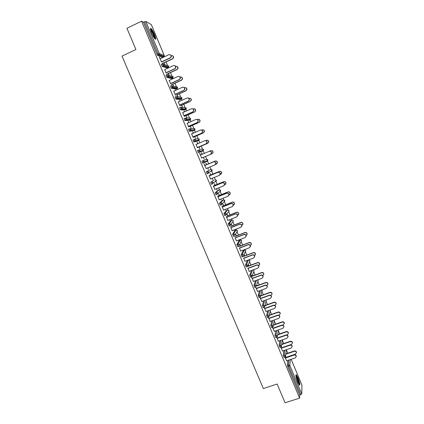 <?xml version="1.0" encoding="UTF-8"?>
<svg xmlns="http://www.w3.org/2000/svg" width="424" height="424" viewBox="0 0 424 424"><rect width="100%" height="100%" fill="white"/><g stroke="black" fill="none" stroke-linecap="round" stroke-linejoin="round"><path stroke-width="0.64" d="M297.971 377.678L296.344 374.774C295.459 374.843 295.936 377.365 297.775 382.331L299.397 385.231C300.277 385.119 299.805 382.602 297.971 377.678M154.575 34.572C153.26 31.551 152.084 29.532 151.039 28.509C150.064 28 150.276 29.521 151.67 33.072C152.99 36.109 154.166 38.128 155.2 39.125C156.17 39.623 155.963 38.107 154.575 34.572M287.79 353.197L286.38 349.827M283.757 343.541L282.347 340.17M279.702 333.847L278.298 330.481M275.642 324.127L274.233 320.761M271.561 314.364L270.157 311.004M267.47 304.575L266.065 301.215M263.362 294.749L261.963 291.394M259.244 284.886L257.845 281.541M255.105 274.991L253.711 271.651M250.955 265.058L249.561 261.725M246.789 255.094L245.401 251.771M244.622 249.9L244.51 249.635M242.613 245.093L241.235 241.802M240.466 239.958L240.244 239.433M238.415 235.055L237.069 231.833M236.295 229.983L235.961 229.188M234.207 224.985L232.829 221.694M232.114 219.971L231.668 218.906M229.983 214.878L228.616 211.603M227.911 209.928L227.354 208.587M225.743 204.734L224.217 201.087M223.697 199.842L223.024 198.231M221.487 194.552L219.961 190.901M219.473 189.724L218.683 187.837M217.221 184.339L215.689 180.677M215.228 179.575L214.321 177.407M212.933 174.084L211.401 170.422M210.967 169.383L209.949 166.939M208.635 163.797L207.097 160.124M206.695 159.159L205.566 156.451M204.288 153.393L202.81 149.863M202.407 148.898L201.236 146.1M199.874 142.835L198.517 139.586M198.103 138.595L196.895 135.712M195.448 132.24L194.203 129.272M193.784 128.26L192.538 125.281M191.001 121.609L189.878 118.921M189.448 117.888L188.166 114.819M186.539 110.934L185.537 108.533M185.097 107.479L183.772 104.315M182.066 100.218L181.181 98.108M180.73 97.032L179.368 93.773M177.571 89.469L176.808 87.646M176.347 86.549L174.948 83.194M173.061 78.673L172.42 77.147M171.953 76.023L170.512 72.578M168.529 67.84L168.015 66.61M167.538 65.466L166.054 61.92M163.987 56.97L163.595 56.032M301.925 385.103L301.75 393.976L299.694 395.115L299.593 398.141L285.061 402.8L277.132 384.027L263.331 388.559L122.017 56.085L135.908 49.523L126.93 28.26L141.579 21.2L143.487 22.26L156.933 54.362L157.998 53.864L144.547 21.746L143.487 22.26M144.547 21.746L145.845 21.433L151.315 24.608M162.472 56.509L162.132 55.698M150.812 28.62L150.69 28.329M299.593 398.141L141.579 21.2M161.496 61.872L159.355 57.229M160.182 58.74L159.519 57.155M163.759 62.8L164.48 64.517M164.703 64.591L163.982 62.879M284.064 357.331L283.274 355.407L283.789 350.59M299.694 395.115L287.764 366.643L287.403 365.265L287.822 360.416M162.721 57.436L157.654 55.528L156.933 54.362M280.757 347.155L282.559 351.008M281.372 348.173L280.937 347.139M275.77 337.504L274.969 335.58L275.706 330.821M272.425 327.249L274.307 331.303M273.114 328.452L272.606 327.233M267.412 317.539L266.606 315.615L267.602 310.893M264.03 307.209L266.002 311.465M264.799 308.593L264.21 307.188M265.408 305.312L265.223 304.872M265.159 305.153L265.344 305.593M259 297.425L258.184 295.507L259.504 290.8M255.598 287.016L257.633 291.479M256.419 288.585L255.757 286.995M257.177 285.644L256.838 284.822M256.759 285.076L257.103 285.893M250.526 277.169L249.699 275.25L251.443 270.523M247.987 268.44L249.206 271.355M248.893 265.832L248.39 264.634M248.3 264.857L248.803 266.055M241.998 256.769L241.15 254.851L243.381 250.33M239.491 248.146L240.715 251.082M240.546 245.883L239.883 244.298M239.783 244.494L240.445 246.079M233.412 236.216L232.543 234.297L235.044 230.428M230.932 227.709L232.167 230.667M232.029 225.96L231.35 224.338L232.14 225.796M233.741 230.052L233.921 230.481L233.9 229.994M224.778 215.514L223.872 213.601L226.649 210.389M222.314 207.124L223.559 210.103M223.549 205.698L222.865 204.066L223.676 205.561M225.128 209.477L225.457 210.251L225.287 209.414M216.118 194.643L215.392 193.895L215.138 192.75L218.196 190.206M213.627 186.385L214.883 189.385M215.01 185.288L214.321 183.645L215.154 185.182M216.457 188.749L216.929 189.878L216.616 188.68M208.783 172.838L208.094 173.241M207.585 173.543L207.092 173.745L206.34 171.747L210.696 169.457L206.34 171.747M205.984 168.588L214.804 164.92L215.779 163.579C215.646 162.175 214.894 161.613 213.537 161.888L204.877 165.487L204.018 163.887L206.149 168.519M215.514 164.438L216.325 164.104L217.289 162.784C217.152 161.401 216.415 160.844 215.079 161.115L206.409 164.729L205.873 163.012L206.568 164.66M207.723 167.867L208.348 169.362L207.882 167.803M198.538 150.138L199.307 152.147L200.033 151.352L203.584 150.144L203.531 149.545L203.584 150.144L202.964 150.944L198.331 152.629L197.473 150.589L198.538 150.138L199.958 150.737L200.033 151.352L199.391 152.179L198.331 152.629M196.073 144.462L197.351 147.504M197.648 143.789L197.065 142.395M199.004 147.027L199.699 148.692L199.169 146.98M197.807 143.72L197.224 142.326M193.333 130.762L189.327 131.297L188.548 129.272L189.586 128.822M187.201 123.267L188.484 126.331M188.775 122.578L188.351 121.566M190.286 126.198L190.991 127.878L190.466 126.182M188.929 122.51L188.51 121.497M184.668 110.002L180.343 109.837L179.548 107.802L180.576 107.346M178.26 101.914L179.553 105.004M179.834 101.214L179.569 100.589M181.509 105.221L182.41 106.922L181.705 105.232M179.993 101.145L179.728 100.515M175.457 87.625L175.7 88.144M175.934 89.088L171.296 88.218L170.49 86.167L171.503 85.712M169.256 80.406L170.559 83.517M172.669 84.085L173.379 85.791L172.875 84.132M167.141 68.025L162.185 66.441L161.358 64.374L162.36 63.913M169.155 75.233L168.439 73.527M168.222 73.463L168.938 75.17M164.724 69.594L166.033 72.716M170.994 76.998L171.312 77.65M171.545 78.578L166.749 77.353L165.932 75.292L166.939 74.831M175.34 90.471L175.16 90.042M177.1 94.674L177.81 96.37L177.296 94.7M175.499 90.402L175.319 89.968M173.766 91.181L175.064 94.282M179.898 98.22L180.073 98.601M180.306 99.566L175.828 99.046L175.027 97.006L176.05 96.55M184.313 111.915L183.968 111.093M185.908 115.731L186.798 117.406L186.094 115.725M184.472 111.846L184.127 111.024M182.739 112.609L184.027 115.688M189.009 120.4L184.843 120.586L184.058 118.556L185.092 118.105M193.217 133.205L192.713 132.002M194.653 136.634L195.353 138.304L194.828 136.602M193.376 133.136L192.872 131.933M191.643 133.883L192.925 136.936M194.468 139.411L197.833 138.669L199.211 139.252L199.275 139.872L197.632 141.097L193.879 141.998L193.021 139.952L194.065 139.501M201.395 152.746L202.057 154.336M210.908 150.69C212.265 150.419 212.996 150.986 213.113 152.391L212.154 153.679L203.34 157.389L204.188 158.979L203.494 157.325M202.216 154.267L201.559 152.688M199.619 153.382L201.755 158.03M200.488 154.999L199.784 153.324M202.677 163.187L203.737 162.747L204.474 161.926L204.394 161.343L202.974 160.744L203.827 162.779L202.767 163.219L201.914 161.189L206.424 159.228L201.914 161.189M210.717 175.032L210.028 173.384L210.866 174.942M212.095 178.324L212.647 179.638L212.254 178.26M209.265 175.96L210.527 178.97M213.929 180.067L210.744 182.267L213.929 180.067M211.804 184.133L211.497 184.26L210.993 183.401L210.744 182.267M219.288 195.512L218.604 193.874L219.42 195.39M220.803 199.132L221.201 200.086L220.957 199.068M217.978 196.773L219.229 199.762M220.448 205.099L219.775 204.357L219.51 203.197L222.43 200.314M227.794 215.848L227.116 214.221L227.916 215.694M229.442 219.78L229.697 220.385L229.601 219.722M226.628 217.433L227.874 220.401M229.103 225.886L228.213 223.967L230.857 220.427M238.023 240.286L238.129 240.546L238.177 240.228M236.353 235.855L235.675 234.244M235.564 234.419L236.242 236.036M235.219 237.944L236.449 240.89M237.71 246.514L236.852 244.595L239.221 240.397M244.728 255.879L244.144 254.485M244.049 254.692L244.632 256.085M243.747 258.311L244.971 261.237M246.27 266.988L245.432 265.069L247.441 260.304M253.043 275.754L252.619 274.747M252.534 274.98L252.958 275.992M251.427 276.84L253.425 281.435M252.211 278.531L251.506 276.846M254.771 287.318L253.95 285.394L255.465 280.683M261.301 295.496L261.036 294.866M260.967 295.131L261.232 295.761M259.811 297.134L261.825 301.491M260.617 298.607L259.992 297.113M263.214 307.501L262.403 305.577L263.553 300.87M268.233 317.247L270.162 321.403M268.964 318.541L268.413 317.226M271.599 327.54L270.798 325.616L271.657 320.878M276.596 337.218L278.441 341.172M277.248 338.331L276.777 337.202M279.925 347.436L279.13 345.512L279.75 340.726M284.901 357.05L286.661 360.808M285.479 357.983L285.082 357.034M170.225 54.738C171.222 55.226 171.545 56.016 171.195 57.113L170.162 57.855L170.978 57.023C171.264 55.237 170.554 54.463 168.847 54.712L160.018 58.814M170.379 57.945L161.56 62.031M170.162 57.855L161.332 61.946M172.51 55.719C173.485 56.196 173.803 56.975 173.458 58.051L172.446 58.782L173.246 57.961C173.538 56.238 172.859 55.475 171.206 55.666M162.185 63.526L172.446 58.782M163.823 62.953L172.653 58.867M150.467 29.32L150.525 29.325C151.379 29.823 152.492 31.62 153.859 34.72C154.765 36.946 155.094 38.298 154.839 38.77M154.437 38.255L153.446 34.826C152.391 32.404 151.448 30.788 150.605 29.977L150.605 29.977M155.269 39.178L154.044 34.81C152.741 31.811 151.569 29.807 150.525 28.795L150.425 28.715M295.862 375.542L295.894 375.553C296.911 375.738 299.752 384.149 298.994 384.743M299.333 385.167C299.71 383.651 297.091 375.966 295.873 375.007M298.639 384.16C298.311 381.314 297.409 378.664 295.936 376.21M174.683 65.598C175.695 66.027 176.055 66.796 175.759 67.904L174.699 68.741L175.552 67.829C175.764 66.091 175.043 65.349 173.395 65.609L164.56 69.668M174.911 68.815L166.091 72.854M174.699 68.741L165.869 72.79M179.103 76.415C180.147 76.792 180.55 77.539 180.306 78.663L179.426 79.643L180.105 78.604C180.253 76.914 179.527 76.198 177.921 76.463L169.091 80.481M179.426 79.643L170.607 83.639M179.225 79.585L170.395 83.592M183.502 87.201C184.578 87.508 185.023 88.24 184.827 89.385L183.921 90.429L184.631 89.347C184.726 87.699 183.995 87.01 182.431 87.28L173.602 91.255M183.921 90.429L175.107 94.382M183.73 90.392L174.9 94.356M187.864 97.949C188.987 98.188 189.475 98.898 189.327 100.075L188.214 101.156L189.141 100.053C189.189 98.448 188.447 97.78 186.92 98.055L178.096 101.988M188.404 101.177L179.591 105.088M188.214 101.156L179.389 105.078M192.199 108.666C193.371 108.83 193.906 109.514 193.805 110.733L192.687 111.883L193.625 110.728C193.63 109.159 192.888 108.518 191.399 108.793L182.574 112.683M192.867 111.883L184.058 115.757M192.687 111.883L183.862 115.757M176.888 66.393C177.879 66.822 178.234 67.575 177.948 68.662L176.903 69.488L177.746 68.593C177.963 66.907 177.269 66.176 175.663 66.388M166.648 74.184L176.903 69.488M168.28 73.596L177.105 69.557M181.233 77.035C182.256 77.401 182.649 78.138 182.41 79.24L181.541 80.205L182.214 79.187C182.368 77.534 181.657 76.829 180.083 77.073M171.095 84.8L181.35 80.152M172.716 84.206L181.541 80.205M185.553 87.641C186.613 87.948 187.048 88.664 186.852 89.787L185.776 90.784L186.666 89.75C186.761 88.134 186.041 87.455 184.498 87.72L184.472 87.731M175.525 95.379L185.776 90.784M177.142 94.775L185.966 90.816M189.841 98.214C190.943 98.453 191.425 99.147 191.277 100.308L190.185 101.368L191.097 100.287C191.144 98.707 190.418 98.05 188.918 98.32L188.823 98.363M179.935 105.921L190.185 101.368M181.546 105.306L190.371 101.389M194.102 108.756C195.257 108.915 195.782 109.593 195.681 110.791L194.759 111.925L195.506 110.786C195.512 109.244 194.786 108.608 193.318 108.883L193.132 108.963M184.334 116.42L194.584 111.92M185.935 115.794L194.759 111.925M196.036 119.483C197.489 119.202 198.236 119.828 198.268 121.354L197.144 122.568L198.093 121.365C198.061 119.838 197.319 119.213 195.862 119.489L187.037 123.336M197.314 122.557L188.505 126.384M197.144 122.568L188.32 126.405M198.337 119.277C199.54 119.345 200.117 119.997 200.064 121.238L199.132 122.419L199.9 121.248C199.868 119.748 199.137 119.128 197.701 119.404L197.404 119.531M188.717 126.882L198.962 122.43M190.307 126.251L199.132 122.419M200.785 130.025C202.068 129.988 202.709 130.629 202.709 131.944L201.58 133.215L202.545 131.97C202.481 130.475 201.734 129.871 200.303 130.147L191.484 133.952M201.75 133.184L192.941 136.973M201.58 133.215L192.761 137.005M202.54 129.765C203.801 129.733 204.432 130.364 204.432 131.657L203.324 132.908L204.273 131.684C204.209 130.216 203.478 129.617 202.068 129.887L201.617 130.083M193.079 137.312L203.324 132.908M194.669 136.666L203.488 132.876M205.041 140.667C206.377 140.514 207.076 141.123 207.129 142.496L206.006 143.821L206.97 142.543C206.88 141.081 206.133 140.487 204.728 140.763L195.909 144.531M206.165 143.773L197.356 147.52M206.006 143.821L197.187 147.573M206.727 140.243C208.041 140.09 208.725 140.689 208.778 142.04L207.675 143.344L208.629 142.082C208.539 140.646 207.802 140.063 206.419 140.333L205.762 140.62M197.43 147.7L207.675 143.344M199.01 147.048L207.829 143.296M209.297 151.288C210.675 151.013 211.422 151.591 211.534 153.016L210.564 154.325L211.385 153.08C211.269 151.649 210.521 151.071 209.143 151.347L200.324 155.067M210.564 154.325L201.755 158.035M210.41 154.389L201.591 158.099M201.766 158.051L212.005 153.742L212.965 152.449C212.853 151.039 212.117 150.472 210.76 150.743L209.748 151.172M213.685 161.814C215.042 161.539 215.79 162.101 215.922 163.505L215.016 164.814M204.718 165.567L213.537 161.888M215.222 161.046C216.558 160.776 217.289 161.332 217.427 162.71L216.532 163.998M215.079 161.115L204.84 165.392M210.362 179.039L219.176 175.409L220.157 174.041C220.003 172.669 219.256 172.118 217.915 172.388L218.053 172.298C219.394 172.027 220.141 172.579 220.294 173.951L219.531 175.207M209.255 175.934L218.053 172.298M209.101 176.029L217.915 172.388M220.077 174.651L221.593 173.082C221.439 171.725 220.703 171.185 219.383 171.45L219.521 171.365C220.835 171.1 221.572 171.641 221.726 172.992L220.973 174.227M219.383 171.45L209.149 175.679M219.521 171.365L210.707 175.006M214.724 189.454L223.533 185.866L224.519 184.472C224.349 183.126 223.602 182.585 222.277 182.85L222.409 182.749C223.729 182.479 224.476 183.02 224.651 184.366L224.015 185.553M213.611 186.343L222.409 182.749M213.468 186.454L222.277 182.85M224.54 184.864L225.881 183.343C225.711 182.013 224.974 181.483 223.676 181.748L223.803 181.647C225.102 181.382 225.838 181.912 226.008 183.242L225.383 184.408M223.676 181.748L213.442 185.935M223.803 181.647L214.994 185.251M219.065 199.826L227.879 196.28L228.865 194.87C228.679 193.54 227.932 193.01 226.628 193.28L226.75 193.159C228.054 192.894 228.801 193.423 228.987 194.743L228.467 195.862M217.952 196.715L226.75 193.159M217.814 196.837L226.628 193.28M228.944 195.056L230.153 193.572C229.967 192.268 229.236 191.749 227.948 192.008L228.07 191.892C229.352 191.632 230.089 192.152 230.269 193.455L229.76 194.552M227.948 192.008L217.719 196.148M228.07 191.892L219.261 195.453M223.395 210.166L232.204 206.658L233.195 205.227C232.993 203.923 232.246 203.403 230.958 203.668L231.075 203.531C232.363 203.266 233.105 203.785 233.311 205.089L232.887 206.128M222.282 207.044L231.075 203.531M222.149 207.188L230.958 203.668M233.301 205.232L234.408 203.769C234.212 202.487 233.476 201.972 232.209 202.232L232.326 202.1C233.592 201.84 234.324 202.354 234.52 203.637L234.106 204.66M232.209 202.232L221.98 206.324M232.326 202.1L223.517 205.624M227.709 220.464L236.513 216.998L237.509 215.551C237.292 214.268 236.544 213.754 235.272 214.019L235.384 213.866C236.656 213.606 237.403 214.115 237.615 215.397L237.276 216.362M226.591 217.342L235.384 213.866M226.464 217.496L235.272 214.019M237.615 215.376L238.654 213.929C238.442 212.668 237.71 212.164 236.454 212.424L236.56 212.276C237.816 212.016 238.548 212.519 238.754 213.781L238.421 214.73M236.454 212.424L226.225 216.468M236.56 212.276L227.757 215.758M232.008 230.73L240.811 227.301L241.802 225.838C241.579 224.577 240.832 224.073 239.571 224.333L239.677 224.163C240.938 223.904 241.68 224.407 241.903 225.669L241.632 226.564M230.884 227.603L239.677 224.163M230.767 227.773L239.571 224.333M241.892 225.494L242.878 224.058C242.655 222.812 241.924 222.319 240.684 222.573L240.784 222.409C242.024 222.155 242.756 222.653 242.978 223.893L242.708 224.773M240.684 222.573L230.455 226.575M240.784 222.409L231.981 225.854M236.29 240.954L245.088 237.562L246.084 236.094C245.846 234.848 245.104 234.35 243.858 234.605L243.954 234.424C245.204 234.17 245.941 234.663 246.18 235.908L245.957 236.735M235.166 237.822L243.954 234.424M235.055 238.007L243.858 234.605M246.143 235.585L247.086 234.149C246.858 232.924 246.127 232.437 244.897 232.686L244.993 232.511C246.217 232.262 246.948 232.75 247.181 233.974L246.964 234.785M244.897 232.686L234.673 236.645M244.993 232.511L236.195 235.919M240.556 251.146L249.354 247.791L250.351 246.312C250.102 245.083 249.365 244.595 248.125 244.844L248.22 244.648C249.455 244.399 250.192 244.887 250.436 246.111L250.261 246.874M239.433 248.008L248.22 244.648M239.327 248.21L248.125 244.844M250.351 245.65L251.284 244.208C251.045 243 250.314 242.517 249.095 242.767L249.185 242.576C250.399 242.327 251.13 242.809 251.368 244.017L251.194 244.77M249.095 242.767L238.876 246.678M249.185 242.576L240.387 245.947M244.807 261.295L253.605 257.983L254.596 256.493C254.347 255.28 253.605 254.798 252.381 255.047L252.466 254.835C253.69 254.586 254.427 255.068 254.681 256.276L254.538 256.986M243.678 258.158L252.466 254.835M243.583 258.375L252.381 255.047M254.532 255.683L255.465 254.23C255.216 253.038 254.485 252.566 253.282 252.81L253.361 252.603C254.57 252.359 255.296 252.837 255.545 254.024L255.402 254.723M253.282 252.81L243.063 256.679M253.361 252.603L244.569 255.937M249.042 271.413L257.84 268.138L258.831 266.638C258.571 265.445 257.834 264.968 256.615 265.212L256.695 264.984C257.909 264.74 258.645 265.217 258.91 266.41L258.794 267.072M247.913 268.27L256.695 264.984M247.823 268.498L256.615 265.212M258.688 265.684L259.631 264.221C259.371 263.044 258.645 262.578 257.447 262.822L257.527 262.599C258.719 262.361 259.446 262.827 259.705 263.998L259.589 264.65M257.447 262.822L247.478 266.553M257.527 262.599L248.734 265.89M253.266 281.494L262.058 278.255L263.05 276.75C262.785 275.568 262.048 275.102 260.839 275.34L260.914 275.102C262.117 274.858 262.853 275.33 263.118 276.506L263.028 277.126M252.132 278.345L260.914 275.102M252.047 278.589L260.839 275.34M262.806 275.658L263.781 274.18C263.516 273.019 262.79 272.553 261.603 272.791L261.677 272.558C262.859 272.319 263.585 272.78 263.85 273.941L263.755 274.551M261.603 272.791L252.142 276.294M261.677 272.558L252.884 275.812M257.469 291.537L266.261 288.341L267.258 286.825C266.982 285.659 266.246 285.198 265.048 285.437L265.117 285.177C266.309 284.939 267.046 285.405 267.316 286.571L267.242 287.154M256.334 288.384L265.117 285.177M256.26 288.643L265.048 285.437M266.892 285.606L267.915 284.101C267.645 282.951 266.924 282.495 265.747 282.729L265.811 282.479C266.988 282.246 267.708 282.702 267.979 283.852L267.904 284.419M265.747 282.729L256.478 286.121M265.811 282.479L257.024 285.702M261.661 301.549L270.448 298.385L271.445 296.869C271.164 295.719 270.433 295.258 269.24 295.491L269.304 295.221C270.491 294.987 271.222 295.443 271.503 296.593L271.44 297.144M260.527 298.39L269.304 295.221M260.453 298.666L269.24 295.491M270.941 295.523L272.038 293.986C271.763 292.851 271.042 292.401 269.871 292.634L269.929 292.369C271.095 292.141 271.816 292.592 272.091 293.721L272.033 294.261M269.871 292.634L260.755 295.931M269.929 292.369L261.142 295.549M265.837 311.523L274.625 308.396L275.616 306.875C275.335 305.736 274.598 305.28 273.422 305.513L273.475 305.227C274.651 304.999 275.383 305.45 275.669 306.589L275.621 307.109M264.698 308.359L273.475 305.227M264.634 308.651L273.422 305.513M274.959 305.418L276.146 303.844C275.865 302.72 275.144 302.275 273.984 302.503L274.031 302.222C275.192 301.994 275.913 302.445 276.194 303.563L276.146 304.077M273.984 302.503L265.032 305.704M274.031 302.222L265.249 305.37M269.998 321.461L278.78 318.371L279.776 316.845C279.485 315.721 278.754 315.271 277.582 315.498L277.63 315.196C278.801 314.968 279.533 315.419 279.819 316.543L279.782 317.041M268.858 318.291L277.63 315.196M268.8 318.599L277.582 315.498M278.928 315.281L280.238 313.665C279.951 312.552 279.231 312.112 278.08 312.334L278.123 312.043C279.278 311.82 279.994 312.26 280.28 313.368L280.243 313.855M278.08 312.334L269.277 315.451M278.123 312.043L269.341 315.154M274.143 331.361L282.925 328.309L283.921 326.782C283.63 325.669 282.898 325.224 281.732 325.447L281.774 325.134C282.935 324.911 283.667 325.356 283.958 326.469L283.932 326.941M273.003 328.192L281.774 325.134M272.95 328.51L281.732 325.447M282.84 325.129L284.319 323.448C284.027 322.351 283.306 321.911 282.161 322.134L282.199 321.827C283.349 321.609 284.064 322.044 284.35 323.141L284.324 323.607M282.161 322.134L273.491 325.166M282.199 321.827L273.544 324.858M278.276 341.23L287.053 338.214L288.05 336.688C287.753 335.585 287.022 335.14 285.866 335.363L285.898 335.034C287.059 334.812 287.785 335.257 288.082 336.354L288.06 336.815M277.132 338.055L285.898 335.034M277.089 338.389L285.866 335.363M286.672 334.96L287.403 334.711L288.378 333.2C288.087 332.114 287.371 331.679 286.232 331.897L286.264 331.579C287.403 331.361 288.119 331.796 288.41 332.882L288.389 333.328M286.232 331.897L277.672 334.859M286.264 331.579L277.72 334.536M282.395 351.061L291.171 348.083L292.168 346.556C291.866 345.465 291.134 345.025 289.984 345.242L290.011 344.898C291.161 344.68 291.887 345.12 292.189 346.212L292.173 346.652M281.25 347.881L290.011 344.898M281.207 348.231L289.984 345.242M290.26 344.834L291.452 344.431L292.433 342.921C292.131 341.845 291.415 341.415 290.286 341.627L290.313 341.299C291.442 341.082 292.157 341.516 292.454 342.587L292.438 343.021M290.286 341.627L281.833 344.521M290.313 341.299L281.87 344.182M286.497 360.861L295.268 357.92L296.265 356.388C295.963 355.307 295.236 354.872 294.092 355.084L294.113 354.729C295.258 354.517 295.979 354.952 296.286 356.028L296.27 356.457M285.352 357.676L294.113 354.729M285.315 358.036L294.092 355.084M285.294 357.549L295.486 354.12L296.466 352.609C296.164 351.544 295.454 351.114 294.325 351.326L294.346 350.982C295.47 350.77 296.185 351.199 296.482 352.259L296.471 352.678M294.325 351.326L285.962 354.151M294.346 350.982L285.999 353.801M145.845 21.433L159.27 53.509L164.226 55.518L151.278 24.523M157.601 55.496L158.666 54.998L157.998 53.864L159.27 53.509L159.223 54.537L157.654 55.528M162.657 57.468L163.691 56.986L158.666 54.998L159.223 54.537L164.183 56.514L164.252 55.586M301.983 385.241L291.145 359.303M290.302 359.584L289.846 365.53L301.75 393.976M300.749 394.776L288.824 366.294L287.764 366.643M287.403 365.265L288.463 364.91L289.846 365.53L288.824 366.294L288.463 364.91L288.861 360.071M163.802 64.358L168.657 66.118L168.635 67.05L168.116 67.58L163.304 65.985L162.238 66.478M151.315 24.566L164.258 55.539L163.754 56.954M162.185 66.441L163.839 65.439L163.86 64.475L162.418 63.881L163.304 65.985L163.839 65.439L168.635 67.05L168.688 66.144M167.088 68.052L168.174 67.549M168.302 75.17L173.066 76.68L173.072 77.56L172.526 78.133L167.872 76.903L166.807 77.385M171.497 78.599L172.579 78.106M172.764 85.94L177.465 87.201L177.486 88.028L176.919 88.648L172.425 87.773L171.365 88.256M175.891 89.109L176.967 88.627M177.184 96.677L180.46 97.112L181.843 97.684L181.88 98.469L181.302 99.121L176.962 98.612L175.896 99.084M180.269 99.582L181.339 99.105M181.567 107.383L184.827 107.558L186.21 108.131L186.253 108.867L185.664 109.562L181.483 109.403L180.417 109.874M184.636 110.017L185.696 109.546M185.903 118.068L189.178 117.967L190.556 118.54L190.614 119.239L190.01 119.96L185.982 120.156L184.922 120.623M188.982 120.411L190.037 119.95M190.201 128.742L193.514 128.334L194.892 128.917L194.955 129.574L194.346 130.327L189.406 131.329M193.318 130.772L194.346 130.327M198.671 140.651L193.879 141.998M198.713 150.08L202.137 148.967L203.515 149.55L203.266 149.184M202.964 150.944L198.241 152.598M206.424 159.228L207.802 159.811L207.877 160.373L207.246 161.2L203.896 162.747M207.092 173.745L208.899 172.462L208.82 171.906L207.4 171.307L208.248 173.331L207.188 173.771M212.636 183.857L211.592 184.286M215.138 192.75L216.198 192.321L219.197 189.793L218.174 190.212M217.014 194.34L215.98 194.759M219.51 203.197L220.57 202.767L223.427 199.911L222.404 200.324M221.381 204.787L220.353 205.2M223.872 213.601L224.932 213.182L227.64 209.991L226.617 210.399M225.727 215.191L224.709 215.599M228.213 223.967L229.273 223.554L231.843 220.035L230.815 220.443M230.062 225.563L229.05 225.96M232.543 234.297L233.603 233.889L236.025 230.047L234.997 230.449M234.382 235.892L233.375 236.279M236.852 244.595L237.912 244.187L240.196 240.021L239.168 240.419M238.68 246.185L237.684 246.567M241.15 254.851L242.21 254.448L244.351 249.964L243.323 250.351M242.968 256.441L241.977 256.817M245.432 265.069L246.492 264.671L248.469 259.917M249.699 275.25L250.754 274.858L252.471 270.136M251.586 276.777L252.238 275.833L251.575 276.814M253.95 285.394L255.004 285.007L256.493 280.306M258.184 295.507L259.239 295.12L260.532 290.424M260.055 297.044L260.718 296.074L260.05 297.06M262.403 305.577L263.458 305.201L264.581 300.499M264.269 307.124L264.931 306.139L264.269 307.135M266.606 315.615L267.661 315.239L268.636 310.527M268.471 317.163L269.134 316.171L268.471 317.168M270.798 325.616L271.853 325.245L272.685 320.512M274.969 335.58L276.029 335.214L276.74 330.46M279.13 345.512L280.185 345.152L280.783 340.371M283.274 355.407L284.329 355.047L284.827 350.24M166.749 77.353L168.434 76.309L168.429 75.398L166.992 74.804L167.872 76.903L168.434 76.309L173.072 77.56L172.907 76.405M171.296 88.218L173.008 87.137L172.987 86.279L171.55 85.685L172.425 87.773L173.008 87.137L177.486 88.028L177.296 86.92M175.828 99.046L177.561 97.933L177.524 97.123L176.093 96.529L176.962 98.612L177.561 97.933L181.88 98.469L181.663 97.393M180.343 109.837L182.092 108.687L182.044 107.924L180.613 107.33L181.483 109.403L182.092 108.687L186.253 108.867L186.019 107.829M184.843 120.586L186.602 119.409L186.544 118.688L185.118 118.089L185.982 120.156L186.602 119.409L190.614 119.239L190.355 118.222M189.327 131.297L191.097 130.094L191.033 129.41L189.608 128.811L190.466 130.873L191.097 130.094L194.955 129.574L194.674 128.583M193.794 141.966L195.575 140.742L195.506 140.095L194.081 139.496L194.939 141.547L195.575 140.742L199.275 139.872L198.978 138.902M207.532 159.429L207.877 160.373L204.474 161.926L203.827 162.779M211.783 169.637L212.148 170.575L212.085 170.024L210.696 169.457M211.518 171.418L212.148 170.575L208.899 172.462L208.248 173.331M211.497 184.26L212.557 183.825L211.804 181.832L213.224 182.437L213.304 182.961L216.41 180.735L216.33 180.227L214.957 179.643M212.557 183.825L213.304 182.961L212.557 183.825M216.341 180.211L215.774 181.599M219.224 189.788L220.57 190.376L220.014 191.743M215.88 194.738L216.945 194.309L217.698 193.429L217.613 192.92L216.198 192.321L217.04 194.33L220.65 190.869L220.231 189.936M223.459 199.9L224.799 200.494L224.238 201.851M220.252 205.179L221.312 204.755L222.07 203.854L221.985 203.372L220.57 202.767L221.413 204.776L224.879 200.965L224.429 200.033M227.677 209.981L229.008 210.574L229.093 211.025L228.6 210.092M224.609 215.578L225.669 215.159L226.427 214.247L226.342 213.786L224.932 213.182L225.769 215.175L229.093 211.025M231.88 220.024L233.205 220.623L233.285 221.052L233.216 220.597M228.944 225.944L230.004 225.531L230.767 224.603L230.683 224.158L229.273 223.554L230.11 225.542L233.285 221.052M236.073 230.031L237.387 230.635L236.931 231.917M236.889 230.094L237.472 231.048L235.092 234.923L235.013 234.493L233.603 233.889L234.329 235.861L233.269 236.274M240.249 240.005L241.558 240.609L241.198 241.828M241.563 240.578L239.401 245.204L239.322 244.791L237.912 244.187L238.638 246.159L237.578 246.561M244.41 249.943L245.708 250.552L245.432 251.702M245.713 250.52L243.699 255.449L243.614 255.057L242.21 254.448L242.931 256.414L241.871 256.817M246.148 267.035L247.208 266.638L246.492 264.671L247.892 265.281L247.976 265.657L249.927 260.824L248.771 259.806M247.208 266.638L247.976 265.657L247.314 266.632M249.137 259.838L249.847 260.41L249.635 261.544M250.409 277.216L251.469 276.824L250.754 274.858L252.238 275.833L254.05 270.682L253.441 269.775M253.462 269.77L253.971 270.279L253.817 271.349M254.654 287.361L255.714 286.969L255.004 285.007L256.483 285.972L258.158 280.508L257.84 279.808M257.861 279.803L257.972 281.123M258.889 297.468L259.944 297.086L259.239 295.12L260.718 296.074L262.117 289.846M262.138 289.841L262.101 290.869M266.304 299.879L264.931 306.139L263.458 305.201L264.163 307.161L263.103 307.538M266.314 299.874L266.214 300.584M270.374 309.907L269.134 316.171L267.661 315.239L268.365 317.2L267.306 317.576M270.401 309.896L270.305 310.267M271.493 327.577L272.553 327.206L273.321 326.167L271.853 325.245L272.653 327.169M274.376 319.924L273.321 326.167L272.727 327.137M275.664 337.541L276.724 337.175L277.492 336.126L276.029 335.214L276.824 337.144M278.382 329.888L277.492 336.126L277.015 337.043M279.824 347.473L280.879 347.113L281.647 346.053L280.185 345.152L280.98 347.076M282.389 339.82L281.271 346.906M283.969 357.368L285.023 357.008L285.792 355.948L284.329 355.047L285.124 356.976M286.391 349.705L285.5 356.727M295.888 374.922L296.344 374.774M291.161 359.298L301.962 385.156M168.683 66.133L168.503 65.853M241.558 240.572L240.996 240.042M245.713 250.51L245.083 249.959M271.445 296.869L271.503 296.593M272.091 293.721L272.038 293.986M275.616 306.875L275.669 306.589M276.194 303.563L276.146 303.844M279.776 316.845L279.819 316.543M280.28 313.368L280.238 313.665M283.921 326.782L283.958 326.469M284.35 323.141L284.319 323.448M288.05 336.688L288.082 336.354M288.41 332.882L288.378 333.2M292.168 346.556L292.189 346.212M292.454 342.587L292.433 342.921M296.265 356.388L296.286 356.028M296.482 352.259L296.466 352.609"/></g></svg>
